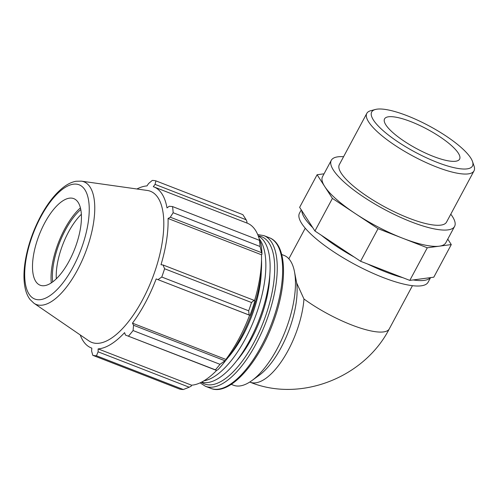 <?xml version="1.0" encoding="UTF-8"?>
<svg xmlns="http://www.w3.org/2000/svg" width="499" height="499" viewBox="0 0 499 499"><rect width="100%" height="100%" fill="white"/><g stroke="black" fill="none" stroke-linecap="round" stroke-linejoin="round"><path stroke-width="0.75" d="M451.283 244.579L433.799 277.188L409.804 280.394L360.565 261.264L314.931 231.006L299.631 207.341L317.115 174.737L324.762 186.57A69.947 18.176 28.2 0 0 355.232 213.528A69.947 18.176 28.2 0 0 402.668 238.223A69.947 18.176 28.2 0 0 439.288 246.182L451.283 244.579L447.765 239.133M409.804 280.394L427.287 247.791L439.288 246.182A69.947 18.176 28.2 0 0 445.844 242.714L454.583 226.409A69.947 18.176 28.2 0 0 452.375 216.441A69.947 18.176 28.2 0 0 450.784 214.183M343.58 156.705A69.947 18.176 28.2 0 0 331.299 160.304L322.554 176.602A69.947 18.176 28.2 0 0 324.762 186.57L332.415 198.402L378.049 228.661L427.287 247.791M324.057 173.808L317.115 174.737M314.931 231.006L332.415 198.402M360.565 261.264L378.049 228.661M413.172 279.945A72.985 18.968 28.2 0 0 430.437 277.637M301.776 210.659A72.985 18.968 28.2 0 0 312.786 227.687M321.325 235.247A72.985 18.968 28.2 0 0 354.165 257.022M231.243 384.355L233.526 385.24A69.66 28.636 -68.8 0 0 251.82 380.637L259.006 375.435A60.822 25.006 -68.8 0 0 296.668 282.952L303.966 298.995A60.822 25.006 -68.8 0 1 283.039 359.08A60.822 25.006 -68.8 0 1 250.099 382.197L249.737 382.059M251.82 380.637A69.66 28.636 -68.8 0 0 294.366 271.119L296.668 282.952M294.366 271.119A69.66 28.636 -68.8 0 0 290.537 261.021A69.66 28.636 -68.8 0 0 283.975 255.369L281.692 254.484M260.054 246.5L261.981 254.259A87.306 35.891 -68.8 0 0 260.927 243.556L259.449 240.331A92.883 38.18 111.2 0 1 260.054 246.5L173.147 212.736A92.883 38.18 -68.8 0 0 172.542 206.567L169.217 206.28L167.009 207.902A86.383 35.51 -68.8 0 0 161.975 193.893A86.383 35.51 -68.8 0 0 153.842 186.882A86.383 35.51 -68.8 0 0 153.293 186.682L155.052 184.381L155.931 180.881L242.838 214.639L246.144 219.766L247.061 222.111L246.737 222.972M153.842 186.882L247.279 223.184A86.383 35.51 111.2 0 1 259.723 240.743M261.981 254.259L261.495 254.783A86.383 35.51 111.2 0 1 254.527 300.735M249.968 315.362A87.306 35.891 -68.8 0 0 254.846 301.022L254.091 300.348L251.502 302.513A92.883 38.18 111.2 0 1 248.689 310.79L249.113 315L249.606 315.237A86.383 35.51 111.2 0 1 225.897 359.448L226.003 360.047L219.99 364.32A92.883 38.18 111.2 0 1 215.4 369.846L216.516 370.426L218.051 369.634A87.306 35.891 -68.8 0 0 226.003 360.047M216.709 370.327A86.383 35.51 111.2 0 1 191.566 385.197L191.304 386.07L189.202 387.212L183.364 389.532A92.883 38.18 111.2 0 1 179.69 389.083L92.783 355.319L91.604 351.022L91.828 348.121A86.383 35.51 -68.8 0 1 91.28 347.922A86.383 35.51 -68.8 0 1 80.227 334.941M189.202 387.212L98.11 351.826L98.128 348.895A86.383 35.51 -68.8 0 0 124.594 332.64L125.43 335.041L216.516 370.426M215.4 369.846L125.43 335.041M249.606 315.237L156.168 278.941L249.113 315M248.689 310.79L161.782 277.026L158.021 279.615M261.495 254.783L168.057 218.487L170.29 217.208L261.382 252.594M173.147 212.736L170.29 217.208M155.052 184.381L246.144 219.766M56.306 278.779A46.438 19.093 111.2 0 1 81.362 214.283M80.788 209.536A49.226 20.234 -68.8 0 0 52.682 281.891M80.42 207.865A51.79 21.289 -68.8 0 0 51.278 282.883M172.542 206.567L259.449 240.331M33.957 303.249L88.897 340.886A81.056 33.321 -68.8 0 0 145.964 293.131A81.056 33.321 -68.8 0 0 158.077 197.847A81.056 33.321 -68.8 0 0 147.33 190.462L81.393 181.143L76.035 181.256C72.155 181.967 68.301 183.713 64.471 186.501C55.832 192.882 47.892 202.8 40.644 216.242C32.772 231.143 27.588 246.406 25.1 262.037C23.596 271.93 23.596 280.544 25.093 287.879C26.042 292.539 27.719 296.443 30.115 299.593L33.957 303.249A65.799 27.046 -68.8 0 0 80.277 264.482A65.799 27.046 -68.8 0 0 90.113 187.137A65.799 27.046 -68.8 0 0 81.393 181.143M155.931 180.881A92.883 38.18 -68.8 0 0 152.257 180.426L148.546 183.576L146.993 185.909A86.383 35.51 -68.8 0 0 136.919 188.996M92.783 355.319A92.883 38.18 -68.8 0 0 96.457 355.775L183.364 389.532M98.11 351.826L96.457 355.775M128.493 336.083A92.883 38.18 -68.8 0 0 133.083 330.556L219.99 364.32M224.644 360.634L133.551 325.248L133.083 330.556M133.551 325.248L132.46 323.152A86.383 35.51 -68.8 0 0 156.168 278.941M161.782 277.026A92.883 38.18 -68.8 0 0 164.595 268.755L251.502 302.513M254.091 300.348L163.005 264.963L164.595 268.755M163.005 264.963L160.996 264.751A86.383 35.51 -68.8 0 0 168.057 218.487M225.897 359.448L132.46 323.152M191.566 385.197L98.128 348.895M236.47 361.033A69.66 28.636 -68.8 0 0 269.803 275.217M78.156 202.394A46.438 19.093 -68.8 0 0 71.999 198.165A46.438 19.093 -68.8 0 0 40.874 230.869A46.438 19.093 -68.8 0 0 35.772 281.442A46.438 19.093 -68.8 0 0 38.523 284.349A46.438 19.093 -68.8 0 0 71.214 256.991A46.438 19.093 -68.8 0 0 78.156 202.394M227.918 357.708A69.66 28.636 -68.8 0 0 261.251 271.899M225.579 360.621A78.38 32.223 -68.8 0 0 261.513 259.898M201.59 382.134A78.38 32.223 -68.8 0 0 255.064 329.421A78.38 32.223 -68.8 0 0 264.589 241.978A78.38 32.223 -68.8 0 0 258.314 236.108M203.997 380.787A78.38 32.223 -68.8 0 0 253.829 320.601A78.38 32.223 -68.8 0 0 260.316 240.312A78.38 32.223 -68.8 0 0 259.181 238.728M375.441 109.468L370.801 110.684A60.822 15.806 28.2 0 0 366.809 113.373A60.822 15.806 28.2 0 0 412.947 156.05A60.822 15.806 28.2 0 0 474.019 170.858A60.822 15.806 28.2 0 0 474.05 166.048L472.497 161.508A57.173 14.858 -151.8 0 1 415.056 152.108A57.173 14.858 -151.8 0 1 375.441 109.468A57.173 14.858 -151.8 0 1 424.867 123.708A57.173 14.858 -151.8 0 1 470.663 157.884A57.173 14.858 -151.8 0 1 472.497 161.508M366.809 113.373L339.339 164.614A60.822 15.806 28.2 0 0 385.471 207.285A60.822 15.806 28.2 0 0 446.543 222.099L474.019 170.858M458.257 153.068A42.577 11.065 28.2 0 0 418.998 125.106A42.577 11.065 28.2 0 0 384.554 118.893A42.577 11.065 28.2 0 0 385.902 124.956A42.577 11.065 28.2 0 0 425.16 152.919A42.577 11.065 28.2 0 0 459.604 159.131A42.577 11.065 28.2 0 0 458.257 153.068M301.265 209.873L299.475 213.21A72.985 18.968 28.2 0 0 354.839 264.414A72.985 18.968 28.2 0 0 428.123 282.191L430.575 277.619M367.47 263.946A72.985 18.968 28.2 0 0 402.899 277.712M331.299 160.304A69.947 18.176 28.2 0 0 384.349 209.374A69.947 18.176 28.2 0 0 454.583 226.409M412.448 285.684L389.276 328.897A60.822 15.806 -151.8 0 1 303.966 298.995M258.245 235.908A78.948 32.454 111.2 0 1 269.123 243.156A78.948 32.454 111.2 0 1 257.11 336.395A78.948 32.454 111.2 0 1 201.403 382.228M200.111 382.852L205.42 386.276A80.807 33.221 -68.8 0 0 261.102 333.706A80.807 33.221 -68.8 0 0 271.55 242.183A80.807 33.221 -68.8 0 0 263.94 235.634L257.715 234.58M210.809 388.372C229.515 396.368 259.062 362.711 273.82 320.757C287.811 282.334 286.944 244.092 269.329 237.73A80.807 33.221 111.2 0 1 276.945 244.279A80.807 33.221 111.2 0 1 266.497 335.802A80.807 33.221 111.2 0 1 210.809 388.372L205.42 386.276M84.917 189.788A61.258 25.181 111.2 0 1 73.141 266.94A61.258 25.181 111.2 0 1 29.011 294.048A61.258 25.181 111.2 0 1 40.787 216.903A61.258 25.181 111.2 0 1 84.917 189.788M305.245 228.199L288.84 258.794M389.276 328.897C364.295 377.593 300.517 402.78 250.099 382.197M269.329 237.73L263.94 235.634M91.828 348.134L91.28 347.922"/></g></svg>
